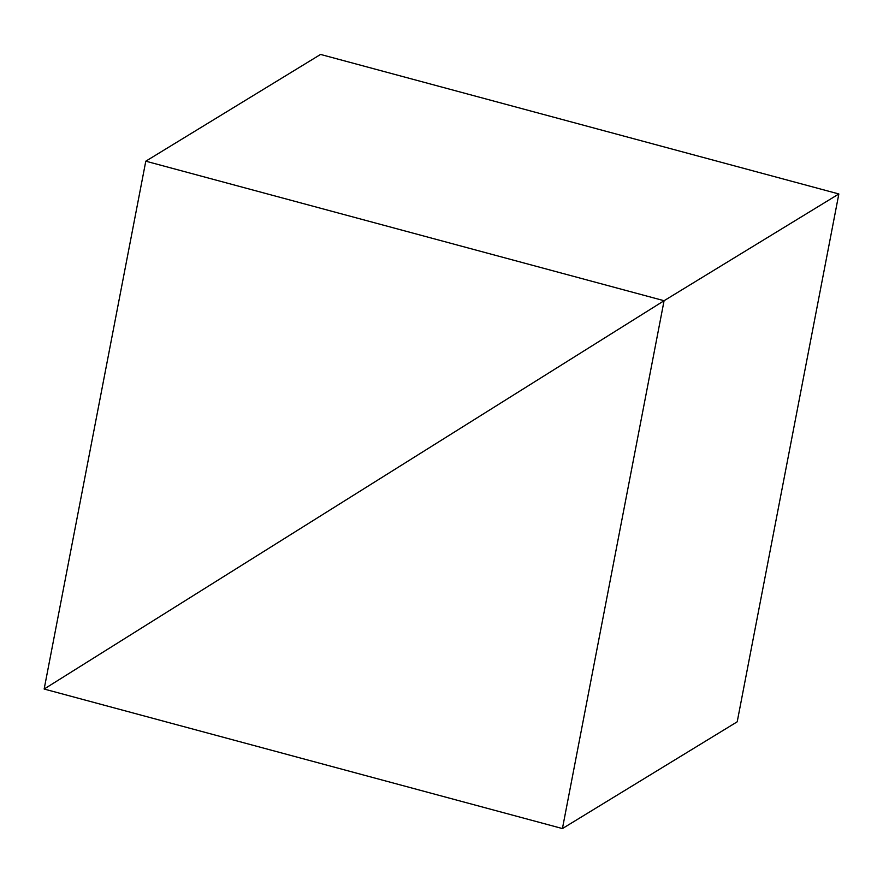<?xml version="1.0" encoding="UTF-8"?>
<svg xmlns="http://www.w3.org/2000/svg" width="883" height="883" viewBox="0 0 883 883"><rect width="100%" height="100%" fill="white"/><g stroke="black" fill="none" stroke-linecap="round" stroke-linejoin="round"><path stroke-width="1.32" d="M44.15 689.038L664.082 300.717L562.427 828.563L44.15 689.038L664.082 300.717L145.794 161.192L44.15 689.038M145.794 161.192L320.573 54.437L838.85 193.962L664.082 300.717L838.85 193.962L737.206 721.808L562.427 828.563"/></g></svg>
